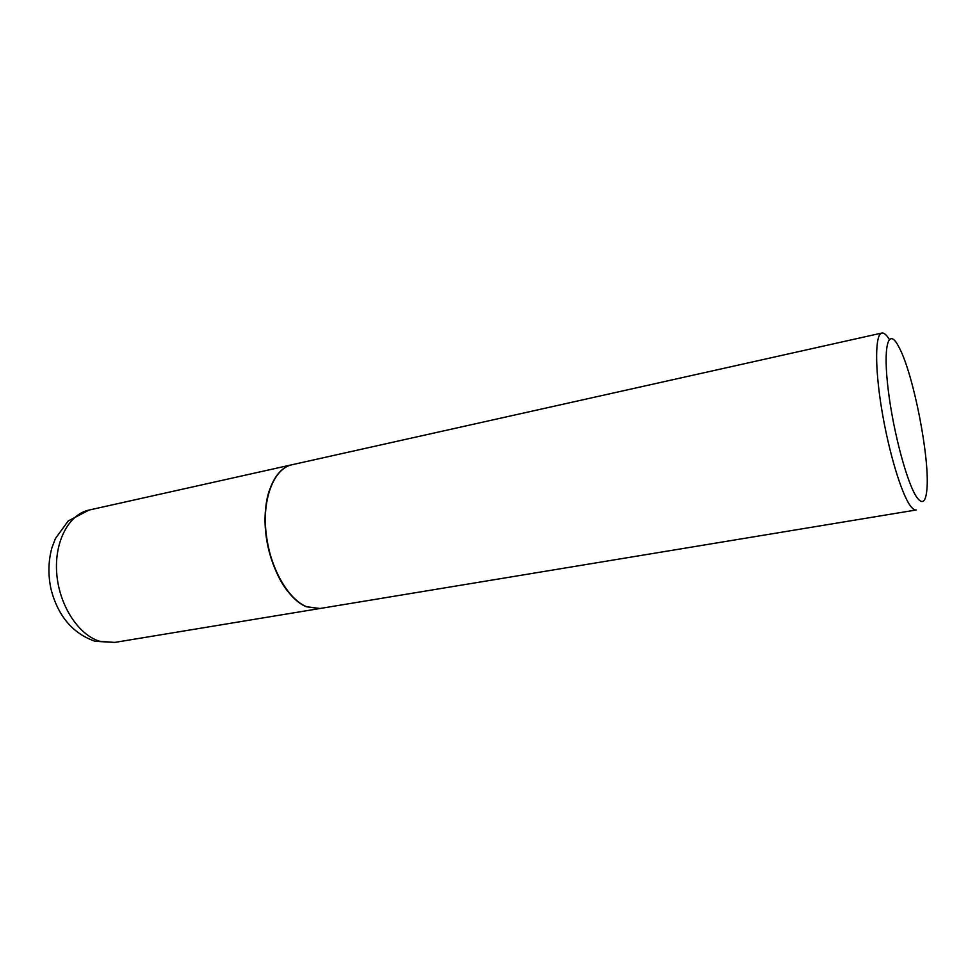 <?xml version="1.0" encoding="UTF-8"?>
<svg xmlns="http://www.w3.org/2000/svg" width="976" height="976" viewBox="0 0 976 976"><rect width="100%" height="100%" fill="white"/><g stroke="black" fill="none" stroke-linecap="round" stroke-linejoin="round"><path stroke-width="1.46" d="M291.97 464.747L291.848 464.771C274.158 468.431 262.166 497.284 265.643 531.822C268.986 566.336 287.273 599.166 306.427 606.779L319.872 608.524M269.986 488.744C258.506 518.341 268.79 571.338 290.506 594.482M881.865 333.036L292.08 464.722C274.402 468.37 262.422 497.235 265.899 531.774C269.242 566.287 287.53 599.118 306.671 606.743L319.994 608.499L916.208 509.972C914.585 510.241 912.694 508.923 910.523 506.032C901.519 494.234 888.624 451.595 881.682 409.176C874.691 366.708 875.13 334.121 881.865 333.036C883.975 332.645 886.452 334.756 889.307 339.38M897.774 344.931C887.989 327.643 882.951 347.151 888.27 390.205C893.455 433.051 907.631 485.133 917.196 497.845C922.576 504.763 925.809 501.908 926.919 489.281C929.884 458.598 913.768 375.577 899.53 348.225L897.774 344.931M114.68 642.428L95.05 641.293C72.895 633.509 58.279 616.381 51.179 589.907C47.97 575.462 48.202 561.468 51.862 547.939L55.425 538.532L68.198 520.977L88.987 510.07C68.832 514.315 54.205 541.607 56.73 573.412C59.097 605.205 78.324 634.864 99.662 641.269L114.68 642.428L319.75 608.536M88.987 510.07L291.848 464.771"/></g></svg>
